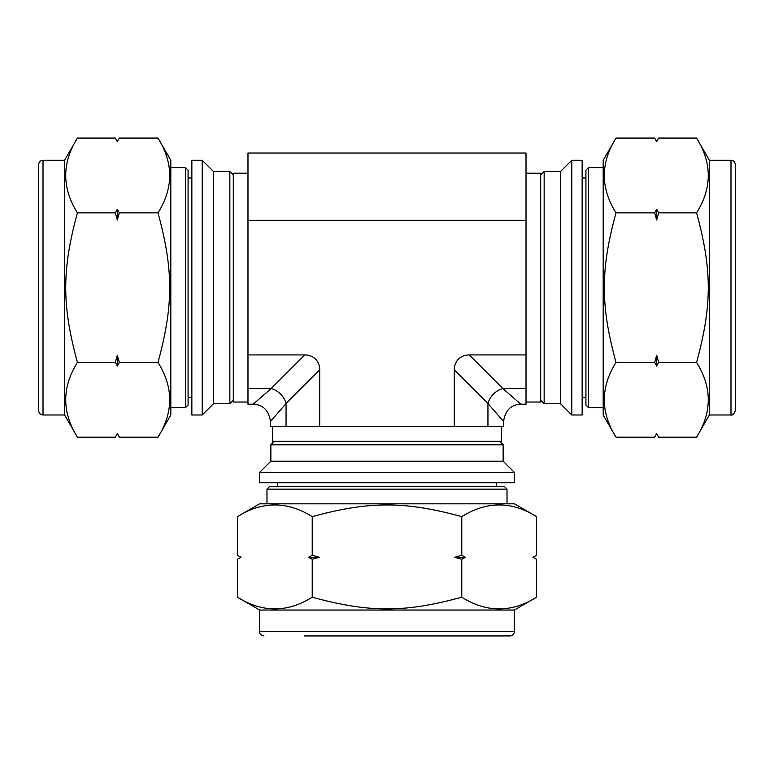 <?xml version="1.0" encoding="UTF-8"?>
<svg xmlns="http://www.w3.org/2000/svg" width="774" height="774" viewBox="0 0 774 774"><rect width="100%" height="100%" fill="white"/><g stroke="black" fill="none" stroke-linecap="round" stroke-linejoin="round"><path stroke-width="1.16" d="M696.581 437.184L658.655 437.184L656.662 433.604L654.669 437.184L616.007 437.184C600.421 412.261 600.421 387.339 616.007 362.406L654.669 362.406L656.662 365.996L658.655 362.406L696.581 362.406C712.167 387.339 712.167 412.261 696.581 437.184L709.4 414.99L709.4 160.266L730.985 160.266C733.607 160.518 735.048 161.96 735.3 164.581L735.3 410.675C734.1 414.071 732.659 415.503 730.985 414.99L730.985 160.266M616.007 362.406C600.421 305.217 600.421 270.039 616.007 212.85L654.669 212.85L656.662 220.019L658.655 212.85L696.581 212.85C712.167 270.039 712.167 305.217 696.581 362.406M658.655 362.406L656.662 355.237L654.669 362.406M616.007 212.85C600.421 187.927 600.421 162.995 616.007 138.072L654.669 138.072L656.662 141.661L658.655 138.072L696.581 138.072C712.167 162.995 712.167 187.927 696.581 212.85M658.655 212.85L656.662 209.261L654.669 212.85M237.444 597.209L237.444 559.283L241.024 557.29L237.444 555.297L237.444 516.635C262.367 501.049 287.299 501.049 312.222 516.635L312.222 555.297L308.632 557.29L312.222 559.283L312.222 597.209C287.299 612.795 262.367 612.795 237.444 597.209L259.638 610.028L514.362 610.028L514.362 631.613C514.11 634.235 512.669 635.677 510.047 635.928L304.327 635.928M312.222 516.635C369.411 501.049 404.589 501.049 461.778 516.635L461.778 555.297L454.609 557.29L461.778 559.283L461.778 597.209C404.589 612.795 369.411 612.795 312.222 597.209M312.222 559.283L319.391 557.29L312.222 555.297M461.778 516.635C486.701 501.049 511.633 501.049 536.556 516.635L536.556 555.297L532.976 557.29L536.556 559.283L536.556 597.209C511.633 612.795 486.701 612.795 461.778 597.209M461.778 559.283L465.368 557.29L461.778 555.297M654.669 437.184L656.662 433.604M656.662 365.996L656.662 355.237M656.662 220.019L656.662 209.261M656.662 141.661L654.669 138.072M237.444 555.297L241.024 557.29M308.632 557.29L319.391 557.29M454.609 557.29L465.368 557.29M532.976 557.29L536.556 555.297M582.145 414.99L582.145 160.266L571.783 160.266L571.783 414.99L582.145 414.99M571.783 414.99L560.56 403.767L560.56 171.489L571.783 160.266M560.56 403.767L544.151 403.767L544.151 171.489L560.56 171.489M540.697 174.943L544.151 171.489M696.581 138.072L709.4 160.266M616.007 437.184L603.188 414.99L603.188 160.266L616.007 138.072M603.188 407.646L588.511 407.646L588.511 167.61L603.188 167.61M588.511 407.646L585.918 405.063L585.918 170.193L588.511 167.61M582.145 177.972L585.918 177.972M259.638 482.773L514.362 482.773L514.362 472.411L259.638 472.411L259.638 482.773M259.638 472.411L270.861 461.188L503.139 461.188L514.362 472.411M270.861 461.188L270.861 444.779L503.139 444.779L503.139 461.188M499.685 441.325L503.139 444.779M536.556 597.209L514.362 610.028M237.444 516.635L259.638 503.816L514.362 503.816L536.556 516.635M266.982 503.816L266.982 489.139L507.018 489.139L507.018 503.816M266.982 489.139L269.565 486.546L504.435 486.546L507.018 489.139M496.656 482.773L496.656 486.546M77.419 138.072L115.345 138.072L117.338 141.661L119.331 138.072L157.993 138.072C173.579 162.995 173.579 187.927 157.993 212.85L119.331 212.85L117.338 209.261L115.345 212.85L77.419 212.85C61.833 187.927 61.833 162.995 77.419 138.072L64.6 160.266L64.6 414.99L43.015 414.99C40.393 414.738 38.952 413.297 38.7 410.675L38.7 164.581C38.864 162.056 40.296 160.624 43.015 160.266L43.015 414.99M157.993 212.85C173.579 270.039 173.579 305.217 157.993 362.406L119.331 362.406L117.338 355.237L115.345 362.406L77.419 362.406C61.833 305.217 61.833 270.039 77.419 212.85M115.345 212.85L117.338 220.019L119.331 212.85M157.993 362.406C173.579 387.339 173.579 412.261 157.993 437.184L119.331 437.184L117.338 433.604L115.345 437.184L77.419 437.184C61.833 412.261 61.833 387.339 77.419 362.406M115.345 362.406L117.338 365.996L119.331 362.406M119.331 138.072L117.338 141.661M117.338 209.261L117.338 220.019M117.338 355.237L117.338 365.996M117.338 433.604L119.331 437.184M191.855 160.266L191.855 414.99L202.217 414.99L202.217 160.266L191.855 160.266M202.217 160.266L213.44 171.489L213.44 403.767L202.217 414.99M213.44 171.489L229.849 171.489L229.849 403.767L213.44 403.767M233.303 400.313L229.849 403.767M77.419 437.184L64.6 414.99M157.993 138.072L170.812 160.266L170.812 414.99L157.993 437.184M170.812 167.61L185.489 167.61L185.489 407.646L170.812 407.646M185.489 167.61L188.082 170.193L188.082 405.063L185.489 407.646M191.855 397.294L188.082 397.294M286.051 426.648L286.051 403.535L270.436 421.462L270.436 426.648L487.949 426.648L487.949 403.535A17.27 13.381 135 0 1 502.906 388.577L469.257 354.927A22.291 17.27 -135 0 0 454.299 369.885L487.949 403.535L503.564 421.462C505.238 410.365 510.995 404.608 520.834 404.192M520.834 404.202L502.906 388.577L526.02 388.577L526.02 404.202L520.834 404.202M487.949 426.648L503.564 426.648L503.564 421.462M454.299 426.648L454.299 369.885M319.701 369.885L286.051 403.535A17.27 13.381 45 0 0 271.094 388.577L253.166 404.202L247.98 404.202L247.98 388.577L271.094 388.577L304.743 354.927A22.291 17.27 -45 0 1 319.701 369.885L319.701 426.648M469.257 354.927L526.02 354.927L526.02 388.577M526.02 220.329L526.02 153.029L247.98 153.029L247.98 220.329L526.02 220.329L526.02 354.927M247.98 220.329L247.98 354.927L304.743 354.927M247.98 354.927L247.98 388.577M526.02 173.221L540.697 173.221L540.697 402.035L526.02 402.035M247.98 402.035L233.303 402.035L233.303 173.221L247.98 173.221M501.407 426.648L501.407 441.325L272.593 441.325L272.593 426.648M263.953 635.928C260.819 635.086 259.377 633.645 259.638 631.613L514.362 631.613M656.662 433.73L658.655 437.184M240.898 557.29L237.444 559.283M540.697 400.313L544.151 403.767M730.985 414.99L709.4 414.99M656.662 141.526L658.655 138.072M585.918 397.294L582.145 397.294M274.315 441.325L270.861 444.779M259.638 631.613L259.638 610.028M533.102 557.29L536.556 559.283M277.344 486.546L277.344 482.773M117.338 141.526L115.345 138.072M233.303 174.943L229.849 171.489M43.015 160.266L64.6 160.266M117.338 433.73L115.345 437.184M188.082 177.972L191.855 177.972M270.436 421.462C268.762 410.365 263.005 404.608 253.166 404.192"/></g></svg>
